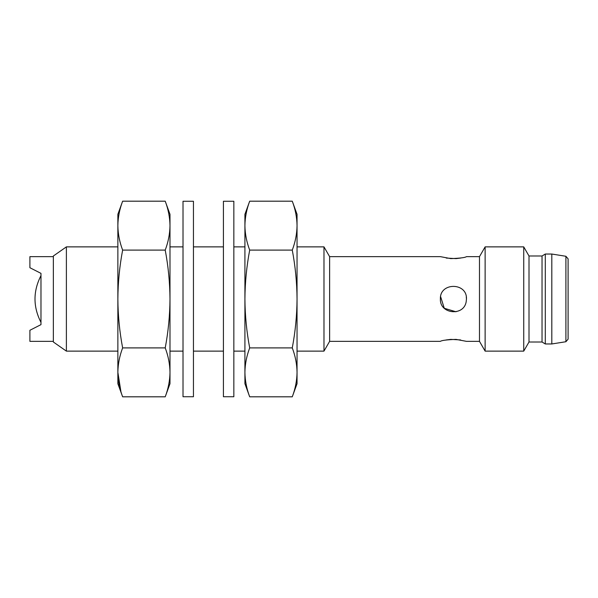 <?xml version="1.0" encoding="UTF-8"?>
<svg xmlns="http://www.w3.org/2000/svg" width="598" height="598" viewBox="0 0 598 598"><rect width="100%" height="100%" fill="white"/><g stroke="black" fill="none" stroke-linecap="round" stroke-linejoin="round"><path stroke-width="0.9" d="M117.866 246.877L66.385 246.877L66.385 351.123L117.866 351.123M329.625 341.353L329.625 256.647L440.39 256.647L450.862 258.62C460.079 258.254 465.274 257.596 466.455 256.647L479.484 256.647L479.484 341.353L466.455 341.353L455.982 339.38C446.766 339.746 441.571 340.404 440.39 341.353L329.625 341.353L323.981 351.123L323.981 246.877L297.042 246.877M66.385 246.877L53.357 255.996L53.357 342.004L66.385 351.123M440.397 299C439.567 282.196 467.277 282.196 466.455 299L466.201 301.556C464.055 316.611 439.567 314.234 440.397 299M460.595 339.933L450.862 339.38M450.743 339.387L446.018 339.97M440.606 296.63L444.269 308.276L455.99 311.775M446.25 258.067L455.982 258.62M456.102 258.613L460.826 258.03M53.357 256.647L29.9 256.647L29.9 267.725L40.978 273.368L40.978 324.632L29.9 330.275L29.9 341.353L53.357 341.353M466.455 299L466.291 296.937M479.484 341.353L485.128 351.123L485.128 246.877L479.484 256.647M40.978 281.613L40.978 299M40.978 319.325L40.978 316.634M529.006 342.004L529.006 255.996L542.035 255.996L542.035 342.004L529.006 342.004L523.736 351.123L523.736 246.877L485.128 246.877M542.035 342.004L545.294 343.962L545.294 254.038L542.035 255.996M551.812 254.038L565.902 256.273L565.902 341.727L551.812 343.962L551.812 254.038L545.294 254.038M565.902 341.727L568.1 339.156L568.1 258.844L565.902 256.273M117.866 372.36C117.978 364.137 119.57 355.982 122.635 347.901C119.57 331.748 117.978 315.445 117.866 299C117.978 282.555 119.57 266.252 122.635 250.099C119.57 242.018 117.978 233.863 117.866 225.64C117.978 217.418 119.57 209.27 122.635 201.19L117.866 214.293L117.866 383.707L122.635 396.81C119.57 388.73 117.978 380.582 117.866 372.36L120.923 391.683M122.635 347.901L165.22 347.901C168.277 355.982 169.869 364.137 169.989 372.36L169.989 383.707L165.22 396.81C168.277 388.73 169.869 380.582 169.989 372.36C169.869 380.582 168.277 388.73 165.22 396.81L122.635 396.81M122.635 250.099L165.22 250.099C168.277 266.252 169.869 282.555 169.989 299C169.869 315.445 168.277 331.748 165.22 347.901M122.635 201.19L165.22 201.19C168.277 209.27 169.869 217.418 169.989 225.64C169.869 233.863 168.277 242.018 165.22 250.099M169.989 372.36L169.989 214.293L165.22 201.19M244.918 372.36C245.038 364.137 246.63 355.982 249.687 347.901C246.63 331.748 245.038 315.445 244.918 299C245.038 282.555 246.63 266.252 249.687 250.099C246.63 242.018 245.038 233.863 244.918 225.64C245.038 217.418 246.63 209.27 249.687 201.19L244.918 214.293L244.918 383.707L249.687 396.81C246.63 388.73 245.038 380.582 244.918 372.36C245.038 380.582 246.63 388.73 249.687 396.81L292.273 396.81C295.337 388.73 296.929 380.582 297.042 372.36C296.929 380.582 295.337 388.73 292.273 396.81L297.042 383.707L297.042 299C296.929 315.445 295.337 331.748 292.273 347.901C295.337 355.982 296.929 364.137 297.042 372.36M249.687 347.901L292.273 347.901M292.273 250.099C295.337 266.252 296.929 282.555 297.042 299L297.042 225.64C296.929 233.863 295.337 242.018 292.273 250.099L249.687 250.099M292.273 201.19C295.337 209.27 296.929 217.418 297.042 225.64L297.042 214.293L292.273 201.19L249.687 201.19M233.84 396.736L233.84 201.264L223.42 201.264L223.42 396.736L233.84 396.736M193.446 396.736L193.446 201.264L183.018 201.264L183.018 396.736L193.446 396.736M244.918 246.877L233.84 246.877M223.42 246.877L193.446 246.877M183.018 246.877L169.989 246.877M323.981 351.123L297.042 351.123M244.918 351.123L233.84 351.123M223.42 351.123L193.446 351.123M183.018 351.123L169.989 351.123M329.625 256.647L323.981 246.877M523.736 351.123L485.128 351.123M40.978 322.382C33.01 306.796 33.01 291.204 40.978 275.618C33.01 291.204 33.01 306.796 40.978 322.382M529.006 255.996L523.736 246.877M551.812 343.962L545.294 343.962"/></g></svg>
